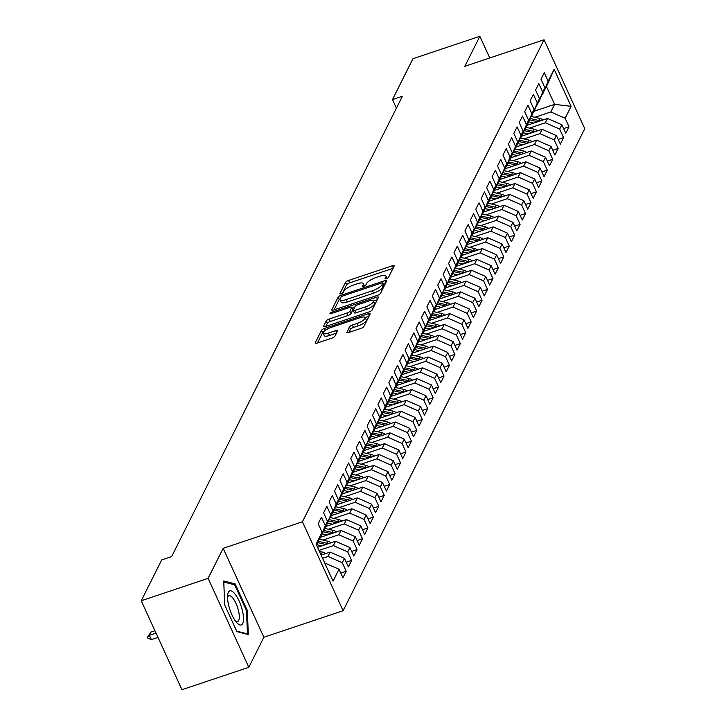 <?xml version="1.0" encoding="UTF-8"?>
<svg xmlns="http://www.w3.org/2000/svg" width="726" height="726" viewBox="0 0 726 726"><rect width="100%" height="100%" fill="white"/><g stroke="black" fill="none" stroke-linecap="round" stroke-linejoin="round"><path stroke-width="1.09" d="M386.432 278.675A1.897 0.554 -24.6 0 0 388.501 277.359L394.173 266.052A2.713 0.79 -24.6 0 0 394.209 265.734A2.713 0.79 -24.6 0 0 392.276 265.798L348.516 280.463A2.713 0.79 -24.6 0 0 345.549 282.341L339.877 293.649A1.897 0.554 -24.6 0 0 339.85 293.867A1.897 0.554 -24.6 0 0 341.211 293.821A1.897 0.554 -24.6 0 0 343.28 292.505L344.015 291.044A8.685 2.541 -24.6 0 1 353.508 285.037L357.147 283.812A8.685 2.541 -24.6 0 1 363.336 283.603A8.685 2.541 -24.6 0 1 363.227 284.61L362.492 286.071A1.897 0.554 -24.6 0 0 362.465 286.298A1.897 0.554 -24.6 0 0 363.817 286.244A1.897 0.554 -24.6 0 0 365.895 284.937L366.63 283.467A8.685 2.541 -24.6 0 1 376.113 277.459L379.762 276.234A8.685 2.541 -24.6 0 1 385.951 276.025A8.685 2.541 -24.6 0 1 385.833 277.033L385.098 278.494A1.897 0.554 -24.6 0 0 385.079 278.72A1.897 0.554 -24.6 0 0 386.432 278.675M346.701 332.29A2.713 0.79 -24.6 0 0 346.665 332.608A2.713 0.79 -24.6 0 0 348.598 332.535L360.876 328.424A2.713 0.79 -24.6 0 0 363.844 326.546L370.142 313.986A2.713 0.79 -24.6 0 0 370.178 313.677A2.713 0.79 -24.6 0 0 368.245 313.741L324.477 328.406A2.713 0.79 -24.6 0 0 321.518 330.285L315.22 342.835A2.713 0.79 -24.6 0 0 315.184 343.153A2.713 0.79 -24.6 0 0 317.117 343.089L331.945 338.116A2.713 0.79 -24.6 0 0 334.913 336.238L337.608 330.865A2.713 0.79 -24.6 0 0 337.644 330.548A2.713 0.79 -24.6 0 0 335.711 330.62L328.352 333.08A7.26 2.124 -24.6 0 1 323.179 333.252A7.26 2.124 -24.6 0 1 331.21 327.39L360.014 317.734A7.26 2.124 -24.6 0 1 365.187 317.561A7.26 2.124 -24.6 0 1 357.165 323.424L352.364 325.039A2.713 0.79 -24.6 0 0 349.397 326.918L346.928 332.78M208.108 578.359L248.818 667.294L263.874 637.256L223.163 548.33L208.108 578.359L141.225 600.765L161.716 559.891L171.626 556.579L402.395 96.259L392.485 99.58L396.414 108.174M223.163 548.33L302.424 521.767L544.055 39.767L584.775 128.702L343.135 610.702L302.424 521.767M489.769 57.962L479.85 36.3L464.794 66.329L544.055 39.767M479.85 36.3L412.976 58.706L392.485 99.58M377.475 295.328A2.713 0.79 -24.6 0 0 380.433 293.449L386.731 280.898A2.713 0.79 -24.6 0 0 386.767 280.581A2.713 0.79 -24.6 0 0 384.834 280.644L341.066 295.31A2.713 0.79 -24.6 0 0 338.107 297.188L331.809 309.748A2.713 0.79 -24.6 0 0 331.773 310.056A2.713 0.79 -24.6 0 0 333.706 309.993L377.475 295.328M378.437 297.442L372.139 310.002A2.713 0.79 -24.6 0 1 369.171 311.881L325.411 326.546A2.713 0.79 -24.6 0 1 323.478 326.609A2.713 0.79 -24.6 0 1 323.515 326.292L326.21 320.919A2.713 0.79 -24.6 0 1 329.177 319.041L346.919 313.097A2.713 0.79 -24.6 0 0 349.887 311.209L351.674 307.652A2.713 0.79 -24.6 0 0 351.711 307.334A2.713 0.79 -24.6 0 0 349.778 307.397L331.301 313.587A1.897 0.554 -24.6 0 1 329.949 313.641A1.897 0.554 -24.6 0 1 332.045 312.098L376.54 297.188A2.713 0.79 -24.6 0 1 378.473 297.125A2.713 0.79 -24.6 0 1 378.437 297.442M534.082 111.241L554.61 104.362L546.469 86.576L554.147 69.306L548.166 81.23L544.264 72.7L540.997 79.207L544.908 87.737L542.73 92.075L538.828 83.535L535.57 90.042L539.472 98.582L537.304 102.91L533.392 94.38L530.134 100.887L534.037 109.417L531.868 113.755L527.956 105.225L524.698 111.722L528.601 120.262L526.432 124.6L522.52 116.06L519.262 122.567L523.165 131.097L520.996 135.435L517.084 126.905L513.827 133.412L517.738 141.942L515.56 146.28L511.648 137.749L508.391 144.247L512.302 152.787L510.124 157.115L506.222 148.585L502.955 155.092L506.866 163.622L504.688 167.96L500.786 159.43L497.519 165.936L501.43 174.467L499.252 178.805L495.35 170.265L492.083 176.772L495.994 185.302L493.816 189.64L489.914 181.11L486.656 187.617L490.558 196.147L488.389 200.485L484.478 191.954L481.22 198.452L485.122 206.992L482.953 211.33L479.042 202.79L475.784 209.297L479.686 217.827L477.517 222.165L473.606 213.635L470.348 220.141L474.25 228.672L472.082 233.01L468.17 224.47L464.912 230.977L468.824 239.516L466.646 243.845L462.734 235.315L459.476 241.822L463.388 250.352L461.21 254.69L457.307 246.159L454.04 252.657L457.952 261.197L455.774 265.535L451.871 256.995L448.604 263.502L452.516 272.032L450.338 276.37L446.436 267.84L443.178 274.346L447.08 282.877L444.902 287.215L441 278.684L437.742 285.182L441.644 293.721L439.475 298.05L435.564 289.52L432.306 296.026L436.208 304.557L434.039 308.895L430.128 300.364L426.87 306.871L430.772 315.402L428.603 319.739L424.692 311.2L421.434 317.707L425.336 326.237L423.167 330.575L419.256 322.045L415.998 328.551L419.909 337.082L417.731 341.42L413.829 332.889L410.562 339.387L414.473 347.926L412.295 352.264L408.393 343.725L405.126 350.231L409.037 358.762L406.859 363.1L402.957 354.569L399.69 361.076L403.602 369.607L401.424 373.944L397.521 365.405L394.263 371.912L398.166 380.451L395.988 384.78L392.085 376.25L388.827 382.756L392.73 391.287L390.561 395.625L386.649 387.094L383.392 393.592L387.294 402.131L385.125 406.469L381.214 397.93L377.956 404.436L381.858 412.967L379.689 417.305L375.778 408.774L372.52 415.281L376.422 423.812L374.253 428.149L370.342 419.619L367.084 426.117L370.995 434.656L368.817 438.985L364.915 430.454L361.648 436.961L365.559 445.492L363.381 449.83L359.479 441.299L356.212 447.806L360.123 456.336L357.945 460.674L354.043 452.135L350.776 458.641L354.687 467.172L352.509 471.51L348.607 462.979L345.349 469.486L349.251 478.017L347.073 482.354L343.171 473.824L339.913 480.322L343.815 488.861L341.647 493.199L337.735 484.659L334.477 491.166L338.38 499.697L336.211 504.035L332.299 495.504L329.041 502.011L332.944 510.541L330.775 514.879L326.863 506.34L323.605 512.846L327.508 521.386L325.339 525.715L321.427 517.184L318.17 523.691L322.081 532.222L316.563 545.172M554.147 69.306L571.09 106.323L565.118 118.247L550.807 111.949L534.908 117.276M563.612 128.593L569.021 126.778L565.118 118.247M569.021 126.778L565.763 133.285L561.851 124.754L559.682 129.092L545.371 122.794L529.472 128.121M558.176 139.437L563.585 137.622L559.682 129.092M563.585 137.622L560.327 144.129L556.425 135.59L554.247 139.927L539.935 133.638L524.036 138.965M552.74 150.273L558.149 148.458L554.247 139.927M558.149 148.458L554.891 154.965L550.989 146.434L548.811 150.772L534.499 144.474L518.609 149.801M547.304 161.118L552.722 159.303L548.811 150.772M552.722 159.303L549.455 165.809L545.553 157.279L543.375 161.608L529.063 155.319L513.173 160.646M541.877 171.953L547.286 170.147L543.375 161.608M547.286 170.147L544.019 176.645L540.117 168.114L537.939 172.452L523.627 166.154L507.737 171.481M536.441 182.798L541.85 180.983L537.939 172.452M541.85 180.983L538.583 187.489L534.681 178.959L532.503 183.297L518.201 176.999L502.301 182.326M531.005 193.642L536.414 191.827L532.503 183.297M536.414 191.827L533.156 198.334L529.245 189.795L527.076 194.132L512.765 187.843L496.865 193.17M525.57 204.478L530.978 202.672L527.076 194.132M530.978 202.672L527.72 209.17L523.809 200.639L521.64 204.977L507.329 198.679L491.429 204.006M520.134 215.323L525.542 213.508L521.64 204.977M525.542 213.508L522.284 220.014L518.373 211.484L516.204 215.822L501.893 209.524L485.993 214.851M514.698 226.158L520.106 224.352L516.204 215.822M520.106 224.352L516.848 230.859L512.937 222.319L510.768 226.657L496.457 220.368L480.558 225.695M509.262 237.003L514.67 235.188L510.768 226.657M514.67 235.188L511.413 241.694L507.51 233.164L505.332 237.502L491.021 231.204L475.122 236.531M503.826 247.847L509.235 246.032L505.332 237.502M509.235 246.032L505.977 252.539L502.074 244.009L499.896 248.337L485.585 242.048L469.695 247.375M498.399 258.683L503.808 256.877L499.896 248.337M503.808 256.877L500.541 263.375L496.638 254.844L494.46 259.182L480.149 252.884L464.259 258.211M492.963 269.527L498.372 267.712L494.46 259.182M498.372 267.712L495.105 274.219L491.203 265.689L489.025 270.027L474.722 263.729L458.823 269.056M487.527 280.372L492.936 278.557L489.025 270.027M492.936 278.557L489.669 285.064L485.767 276.524L483.589 280.862L469.286 274.573L453.387 279.9M482.091 291.208L487.5 289.393L483.589 280.862M487.5 289.393L484.242 295.899L480.331 287.369L478.162 291.707L463.85 285.409L447.951 290.736M476.655 302.052L482.064 300.237L478.162 291.707M482.064 300.237L478.806 306.744L474.895 298.214L472.726 302.542L458.415 296.253L442.515 301.58M471.219 312.888L476.628 311.082L472.726 302.542M476.628 311.082L473.37 317.58L469.459 309.049L467.29 313.387L452.979 307.089L437.079 312.416M465.783 323.732L471.192 321.917L467.29 313.387M471.192 321.917L467.934 328.424L464.023 319.894L461.854 324.232L447.543 317.934L431.643 323.261M460.348 334.577L465.756 332.762L461.854 324.232M465.756 332.762L462.498 339.269L458.596 330.729L456.418 335.067L442.107 328.778L426.207 334.105M454.912 345.413L460.32 343.607L456.418 335.067M460.32 343.607L457.062 350.104L453.16 341.574L450.982 345.912L436.671 339.614L420.781 344.941M449.485 356.257L454.893 354.442L450.982 345.912M454.893 354.442L451.626 360.949L447.724 352.419L445.546 356.756L431.235 350.458L415.345 355.785M444.049 367.093L449.458 365.287L445.546 356.756M449.458 365.287L446.191 371.794L442.288 363.254L440.11 367.592L425.808 361.303L409.909 366.63M438.613 377.937L444.022 376.122L440.11 367.592M444.022 376.122L440.755 382.629L436.852 374.099L434.674 378.437L420.372 372.139L404.473 377.466M433.177 388.782L438.586 386.967L434.674 378.437M438.586 386.967L435.328 393.474L431.416 384.943L429.248 389.272L414.936 382.983L399.037 388.31M427.741 399.618L433.15 397.812L429.248 389.272M433.15 397.812L429.892 404.309L425.98 395.779L423.812 400.117L409.5 393.819L393.601 399.146M422.305 410.462L427.714 408.647L423.812 400.117M427.714 408.647L424.456 415.154L420.545 406.624L418.376 410.961L404.064 404.663L388.165 409.99M416.869 421.307L422.278 419.492L418.376 410.961M422.278 419.492L419.02 425.999L415.109 417.459L412.94 421.797L398.628 415.508L382.729 420.835M411.433 432.142L416.842 430.327L412.94 421.797M416.842 430.327L413.584 436.834L409.682 428.304L407.504 432.642L393.193 426.344L377.293 431.671M405.997 442.987L411.406 441.172L407.504 432.642M411.406 441.172L408.148 447.679L404.246 439.148L402.068 443.477L387.757 437.188L371.866 442.515M400.57 453.823L405.979 452.017L402.068 443.477M405.979 452.017L402.712 458.514L398.81 449.984L396.632 454.322L382.321 448.024L366.43 453.351M395.135 464.667L400.543 462.852L396.632 454.322M400.543 462.852L397.276 469.359L393.374 460.829L391.196 465.166L376.894 458.868L360.994 464.195M389.699 475.512L395.107 473.697L391.196 465.166M395.107 473.697L391.84 480.204L387.938 471.664L385.76 476.002L371.458 469.713L355.558 475.04M384.263 486.347L389.671 484.541L385.76 476.002M389.671 484.541L386.413 491.039L382.502 482.509L380.333 486.847L366.022 480.548L350.123 485.875M378.827 497.192L384.235 495.377L380.333 486.847M384.235 495.377L380.978 501.884L377.066 493.353L374.897 497.691L360.586 491.393L344.687 496.72M373.391 508.028L378.8 506.222L374.897 497.691M378.8 506.222L375.542 512.728L371.63 504.189L369.461 508.527L355.15 502.238L339.251 507.565M367.955 518.872L373.364 517.057L369.461 508.527M373.364 517.057L370.106 523.564L366.194 515.033L364.025 519.371L349.714 513.073L333.815 518.4M362.519 529.717L367.928 527.902L364.025 519.371M367.928 527.902L364.67 534.409L360.768 525.878L358.59 530.207L344.278 523.918L328.388 529.245M357.083 540.552L362.492 538.746L358.59 530.207M362.492 538.746L359.234 545.244L355.332 536.714L353.154 541.052L338.842 534.753L322.952 540.08M351.656 551.397L357.065 549.582L353.154 541.052M357.065 549.582L353.798 556.089L349.896 547.558L347.718 551.896L333.406 545.598L318.977 550.435M346.22 562.242L351.629 560.427L347.718 551.896M351.629 560.427L348.362 566.933L344.46 558.394L342.282 562.732L327.98 556.443L322.553 558.258M340.784 573.077L346.193 571.262L342.282 562.732M346.193 571.262L342.935 577.769L339.024 569.238L333.043 581.163L316.1 544.146L322.081 532.222M319.259 538.846L322.008 534.318L327.508 521.386M325.339 525.715L319.83 538.656M324.713 562.94L339.024 569.238M324.694 528.002L327.444 523.473L332.944 510.541M330.775 514.879L325.266 527.811M327.98 556.443L330.149 552.105L321.128 555.127M344.46 558.394L330.149 552.105M330.13 517.166L332.88 512.638L338.38 499.697M336.211 504.035L330.702 516.966M333.406 545.598L335.584 541.26L317.543 547.304M349.896 547.558L335.584 541.26M335.566 506.321L338.307 501.793L343.815 488.861M341.647 493.199L336.138 506.131M338.842 534.753L341.02 530.425L320.511 537.294M355.332 536.714L341.02 530.425M341.002 495.477L343.743 490.948L349.251 478.017M347.073 482.354L341.574 495.286M344.278 523.918L346.456 519.58L325.947 526.45M360.768 525.878L346.456 519.58M346.429 484.641L349.179 480.113L354.687 467.172M352.509 471.51L347.01 484.451M349.714 513.073L351.892 508.735L331.383 515.605M366.194 515.033L351.892 508.735M351.865 473.797L354.615 469.268L360.123 456.336M357.945 460.674L352.446 473.606M355.15 502.238L357.328 497.9L336.819 504.77M371.63 504.189L357.328 497.9M357.301 462.961L360.051 458.424L365.559 445.492M363.381 449.83L357.873 462.761M360.586 491.393L362.755 487.055L342.255 493.925M377.066 493.353L362.755 487.055M362.737 452.116L365.487 447.588L370.995 434.656M368.817 438.985L363.309 451.926M366.022 480.548L368.191 476.211L347.69 483.089M382.502 482.509L368.191 476.211M368.173 441.272L370.922 436.743L376.422 423.812M374.253 428.149L368.744 441.081M371.458 469.713L373.627 465.375L353.126 472.245M387.938 471.664L373.627 465.375M373.609 430.436L376.358 425.908L381.858 412.967M379.689 417.305L374.18 430.237M376.894 458.868L379.063 454.53L358.562 461.4M393.374 460.829L379.063 454.53M379.045 419.592L381.794 415.063L387.294 402.131M385.125 406.469L379.616 419.401M382.321 448.024L384.499 443.695L363.989 450.565M398.81 449.984L384.499 443.695M384.481 408.747L387.221 404.219L392.73 391.287M390.561 395.625L385.052 408.556M387.757 437.188L389.935 432.85L369.425 439.72M404.246 439.148L389.935 432.85M389.907 397.912L392.657 393.383L398.166 380.451M395.988 384.78L390.488 397.721M393.193 426.344L395.371 422.006L374.861 428.885M409.682 428.304L395.371 422.006M395.343 387.067L398.093 382.538L403.602 369.607M401.424 373.944L395.924 386.876M398.628 415.508L400.806 411.17L380.297 418.04M415.109 417.459L400.806 411.17M400.779 376.231L403.529 371.703L409.037 358.762M406.859 363.1L401.36 376.032M404.064 404.663L406.242 400.325L385.733 407.195M420.545 406.624L406.242 400.325M406.215 365.387L408.965 360.858L414.473 347.926M412.295 352.264L406.787 365.196M409.5 393.819L411.669 389.49L391.169 396.36M425.98 395.779L411.669 389.49M411.651 354.542L414.401 350.014L419.909 337.082M417.731 341.42L412.223 354.352M414.936 382.983L417.105 378.645L396.605 385.515M431.416 384.943L417.105 378.645M417.087 343.707L419.837 339.178L425.336 326.237M423.167 330.575L417.659 343.516M420.372 372.139L422.541 367.801L402.041 374.67M436.852 374.099L422.541 367.801M422.523 332.862L425.273 328.334L430.772 315.402M428.603 319.739L423.095 332.671M425.808 361.303L427.977 356.965L407.477 363.835M442.288 363.254L427.977 356.965M427.959 322.026L430.709 317.489L436.208 304.557M434.039 308.895L428.531 321.827M431.235 350.458L433.413 346.12L412.903 352.99M447.724 352.419L433.413 346.12M433.395 311.182L436.135 306.653L441.644 293.721M439.475 298.05L433.966 310.991M436.671 339.614L438.849 335.276L418.339 342.155M453.16 341.574L438.849 335.276M438.822 300.337L441.571 295.809L447.08 282.877M444.902 287.215L439.402 300.147M442.107 328.778L444.285 324.44L423.775 331.31M458.596 330.729L444.285 324.44M444.258 289.502L447.007 284.973L452.516 272.032M450.338 276.37L444.838 289.302M447.543 317.934L449.721 313.596L429.211 320.465M464.023 319.894L449.721 313.596M449.693 278.657L452.443 274.129L457.952 261.197M455.774 265.535L450.265 278.466M452.979 307.089L455.157 302.76L434.647 309.63M469.459 309.049L455.157 302.76M455.129 267.812L457.879 263.284L463.388 250.352M461.21 254.69L455.701 267.622M458.415 296.253L460.583 291.916L440.083 298.785M474.895 298.214L460.583 291.916M460.565 256.977L463.315 252.448L468.824 239.516M466.646 243.845L461.137 256.786M463.85 285.409L466.019 281.071L445.519 287.95M480.331 287.369L466.019 281.071M466.001 246.132L468.751 241.604L474.25 228.672M472.082 233.01L466.573 245.942M469.286 274.573L471.455 270.235L450.955 277.105M485.767 276.524L471.455 270.235M471.437 235.297L474.187 230.768L479.686 217.827M477.517 222.165L472.009 235.097M474.722 263.729L476.891 259.391L456.391 266.26M491.203 265.689L476.891 259.391M476.873 224.452L479.614 219.924L485.122 206.992M482.953 211.33L477.445 224.261M480.149 252.884L482.327 248.555L461.818 255.425M496.638 254.844L482.327 248.555M482.309 213.607L485.05 209.079L490.558 196.147M488.389 200.485L482.881 213.417M485.585 242.048L487.763 237.711L467.254 244.58M502.074 244.009L487.763 237.711M487.736 202.772L490.486 198.243L495.994 185.302M493.816 189.64L488.317 202.581M491.021 231.204L493.199 226.866L472.69 233.736M507.51 233.164L493.199 226.866M493.172 191.927L495.922 187.399L501.43 174.467M499.252 178.805L493.753 191.737M496.457 220.368L498.635 216.03L478.125 222.9M512.937 222.319L498.635 216.03M498.608 181.092L501.357 176.554L506.866 163.622M504.688 167.96L499.179 180.892M501.893 209.524L504.062 205.186L483.561 212.056M518.373 211.484L504.062 205.186M504.044 170.247L506.793 165.719L512.302 152.787M510.124 157.115L504.615 170.056M507.329 198.679L509.498 194.341L488.997 201.22M523.809 200.639L509.498 194.341M509.48 159.402L512.229 154.874L517.738 141.942M515.56 146.28L510.051 159.212M512.765 187.843L514.934 183.506L494.433 190.375M529.245 189.795L514.934 183.506M514.915 148.567L517.665 144.038L523.165 131.097M520.996 135.435L515.487 148.367M518.201 176.999L520.37 172.661L499.869 179.531M534.681 178.959L520.37 172.661M520.351 137.722L523.101 133.194L528.601 120.262M526.432 124.6L520.923 137.532M523.627 166.154L525.805 161.825L505.305 168.695M540.117 168.114L525.805 161.825M525.787 126.878L528.528 122.349L534.037 109.417M531.868 113.755L526.359 126.687M529.063 155.319L531.241 150.981L510.732 157.851M545.553 157.279L531.241 150.981M531.223 116.042L533.964 111.514L539.472 98.582M537.304 102.91L531.795 115.851M534.499 144.474L536.677 140.136L516.168 147.015M550.989 146.434L536.677 140.136M536.65 105.197L539.4 100.669L544.908 87.737M542.73 92.075L537.231 105.007M539.935 133.638L542.113 129.301L521.604 136.17M556.425 135.59L542.113 129.301M542.086 94.362L546.469 86.576M548.166 81.23L542.667 94.162M545.371 122.794L547.549 118.456L527.04 125.326M561.851 124.754L547.549 118.456M141.225 600.765L181.945 689.7L248.818 667.294M263.874 637.256L343.135 610.702M550.807 111.949L554.61 104.362L571.09 106.323M247.394 610.684L235.133 583.904L223.753 580.972L224.643 604.822L236.903 631.611L248.283 634.533L247.394 610.684L246.55 610.965M393.038 268.321L349.614 282.868A2.713 0.79 -24.6 0 0 346.647 284.746L342.363 293.304M340.195 298.667A2.713 0.79 -24.6 0 0 339.205 299.593L334.051 309.884M385.597 283.158L383.21 283.957M382.738 283.204A1.897 0.554 -24.6 0 0 382.765 282.986A1.897 0.554 -24.6 0 0 381.413 283.031L342.999 295.899A1.897 0.554 -24.6 0 0 340.921 297.215L340.149 298.758A8.685 2.541 -24.6 0 0 340.031 299.765A8.685 2.541 -24.6 0 0 346.22 299.557L372.483 290.763A8.685 2.541 -24.6 0 0 381.967 284.746L382.738 283.204L383.836 285.608A1.897 0.554 -24.6 0 0 383.863 285.391A1.897 0.554 -24.6 0 0 383.682 285.264M340.031 299.765L341.138 302.17A8.685 2.541 -24.6 0 0 347.318 301.962L346.22 299.557M383.836 285.608L383.065 287.151A8.685 2.541 -24.6 0 1 373.581 293.168L347.318 301.962M325.756 326.428L327.308 323.324L326.21 320.919M352.546 309.557A2.713 0.79 -24.6 0 1 352.809 309.739A2.713 0.79 -24.6 0 1 352.772 310.056L350.985 313.614A2.713 0.79 -24.6 0 1 348.026 315.492L330.276 321.446A2.713 0.79 -24.6 0 0 327.308 323.324M352.083 308.16L354.687 307.289M373.355 301.027L377.302 299.711M365.341 306.916A7.26 2.124 -24.6 0 0 373.364 301.054A7.26 2.124 -24.6 0 0 368.191 301.226L358.045 304.63A2.713 0.79 -24.6 0 0 355.078 306.508L353.29 310.075A2.713 0.79 -24.6 0 0 353.253 310.383A2.713 0.79 -24.6 0 0 355.186 310.32L365.341 306.916L366.439 309.321A7.26 2.124 -24.6 0 0 374.462 303.459L373.364 301.054M354.388 312.479A2.713 0.79 -24.6 0 0 354.352 312.788A2.713 0.79 -24.6 0 0 356.285 312.725L355.186 310.32M366.439 309.321L356.285 312.725M365.187 317.561L366.294 319.966A7.26 2.124 -24.6 0 1 358.263 325.829L353.462 327.444A2.713 0.79 -24.6 0 0 350.495 329.323L348.943 332.426M323.179 333.252L324.286 335.657A7.26 2.124 -24.6 0 0 329.459 335.485L328.352 333.08M336.474 333.134L329.459 335.485M323.887 331.582A2.713 0.79 -24.6 0 0 322.616 332.69L317.453 342.971M368.999 316.255L365.178 317.534M233.4 584.484L235.133 583.904M542.994 119.981A7.324 6.579 -153.4 0 0 539.772 118.411L531.069 116.387M533.782 123.066L528.728 121.895M527.911 125.035L527.267 124.89M540.135 120.943A7.324 6.579 -153.4 0 0 538.737 120.471L530.18 118.474M529.617 119.799L537.821 121.714M537.558 130.825A7.324 6.579 -153.4 0 0 534.336 129.255L525.642 127.222M528.346 133.911L523.292 132.731M522.475 135.88L521.831 135.726M534.699 131.778A7.324 6.579 -153.4 0 0 533.301 131.315L524.744 129.319M524.181 130.644L532.394 132.559M532.122 141.661A7.324 6.579 -153.4 0 0 528.9 140.1L520.206 138.067M522.911 144.755L517.856 143.576M517.039 146.716L516.395 146.57M529.272 142.623A7.324 6.579 -153.4 0 0 527.866 142.16L519.317 140.163M518.754 141.479L526.958 143.394M236.041 621.837A17.968 5.881 71.5 0 0 236.749 622.672A17.968 5.881 71.5 0 0 243.455 617.291A17.968 5.881 71.5 0 0 235.006 594.004A17.968 5.881 71.5 0 0 227.61 595.402A17.968 5.881 71.5 0 0 236.041 621.837M235.36 620.939A13.603 4.447 71.5 0 0 237.584 621.574A13.603 4.447 71.5 0 0 238.754 611.973A13.603 4.447 71.5 0 0 232.874 598.142A13.603 4.447 71.5 0 0 228.944 595.774A13.603 4.447 71.5 0 0 227.556 597.625M223.789 582.007L234.661 584.811L246.541 610.757L247.403 633.871L236.676 631.112M246.659 634.116L247.403 633.871M526.686 152.505A7.324 6.579 -153.4 0 0 523.464 150.935L514.77 148.912M517.475 155.591L512.42 154.411M511.603 157.56L510.959 157.406M523.836 153.467A7.324 6.579 -153.4 0 0 522.43 152.995L513.881 150.999M513.318 152.324L521.522 154.239M521.259 163.35A7.324 6.579 -153.4 0 0 518.028 161.78L509.334 159.747M512.039 166.435L506.993 165.256M506.167 168.405L505.523 168.25M518.4 164.303A7.324 6.579 -153.4 0 0 517.003 163.84L508.445 161.844M507.882 163.159L516.086 165.083M515.823 174.186A7.324 6.579 -153.4 0 0 512.592 172.625L503.898 170.592M506.603 177.28L501.557 176.1M500.731 179.24L500.087 179.095M512.964 175.148A7.324 6.579 -153.4 0 0 511.567 174.676L503.009 172.679M502.446 174.004L510.65 175.919M510.387 185.03A7.324 6.579 -153.4 0 0 507.165 183.46L498.463 181.427M501.167 188.116L496.121 186.936M495.295 190.085L494.651 189.931M507.528 185.983A7.324 6.579 -153.4 0 0 506.131 185.52L497.573 183.524M497.011 184.849L505.214 186.763M504.951 195.866A7.324 6.579 -153.4 0 0 501.73 194.305L493.027 192.272M495.731 198.96L490.685 197.781M489.868 200.93L489.215 200.775M502.093 196.828A7.324 6.579 -153.4 0 0 500.695 196.365L492.137 194.368M491.575 195.684L499.778 197.599M499.515 206.71A7.324 6.579 -153.4 0 0 496.294 205.14L487.591 203.117M490.295 209.796L485.249 208.616M484.433 211.765L483.779 211.62M496.657 207.672A7.324 6.579 -153.4 0 0 495.259 207.2L486.701 205.204M486.139 206.529L494.342 208.444M494.079 217.555A7.324 6.579 -153.4 0 0 490.858 215.985L482.155 213.952M484.868 220.64L479.813 219.461M478.997 222.61L478.352 222.455M491.221 218.508A7.324 6.579 -153.4 0 0 489.823 218.045L481.265 216.049M480.703 217.364L488.916 219.288M488.643 228.391A7.324 6.579 -153.4 0 0 485.422 226.83L476.728 224.797M479.432 231.485L474.377 230.305M473.561 233.445L472.916 233.3M485.785 229.352A7.324 6.579 -153.4 0 0 484.387 228.89L475.829 226.884M475.267 228.209L483.48 230.124M483.207 239.235A7.324 6.579 -153.4 0 0 479.986 237.665L471.292 235.632M473.996 242.321L468.942 241.141M468.125 244.29L467.48 244.136M480.358 240.188A7.324 6.579 -153.4 0 0 478.951 239.725L470.403 237.729M469.84 239.054L478.044 240.968M477.781 250.08A7.324 6.579 -153.4 0 0 474.55 248.51L465.856 246.477M468.56 253.165L463.506 251.986M462.689 255.135L462.045 254.98M474.922 251.033A7.324 6.579 -153.4 0 0 473.515 250.57L464.967 248.573M464.404 249.889L472.608 251.804M472.345 260.915A7.324 6.579 -153.4 0 0 469.114 259.345L460.42 257.322M463.124 264.001L458.079 262.83M457.253 265.97L456.609 265.825M469.486 261.877A7.324 6.579 -153.4 0 0 468.088 261.405L459.531 259.409M458.968 260.734L467.172 262.649M466.909 271.76A7.324 6.579 -153.4 0 0 463.678 270.19L454.984 268.157M457.689 274.845L452.643 273.666M451.817 276.815L451.173 276.66M464.05 272.713A7.324 6.579 -153.4 0 0 462.653 272.25L454.095 270.253M453.532 271.578L461.736 273.493M461.473 282.595A7.324 6.579 -153.4 0 0 458.251 281.035L449.548 279.002M452.253 285.69L447.207 284.51M446.381 287.65L445.737 287.505M458.614 283.557A7.324 6.579 -153.4 0 0 457.217 283.095L448.659 281.098M448.096 282.414L456.3 284.329M456.037 293.44A7.324 6.579 -153.4 0 0 452.815 291.87L444.112 289.846M446.817 296.526L441.771 295.346M440.954 298.495L440.301 298.341M453.178 294.402A7.324 6.579 -153.4 0 0 451.781 293.93L443.223 291.934M442.66 293.259L450.864 295.173M450.601 304.285A7.324 6.579 -153.4 0 0 447.379 302.715L438.676 300.682M441.381 307.37L436.335 306.19M435.518 309.34L434.865 309.185M447.742 305.238A7.324 6.579 -153.4 0 0 446.345 304.775L437.787 302.778M437.224 304.094L445.428 306.018M445.165 315.12A7.324 6.579 -153.4 0 0 441.943 313.559L433.24 311.527M435.954 318.215L430.899 317.035M430.082 320.175L429.438 320.03M442.306 316.082A7.324 6.579 -153.4 0 0 440.909 315.61L432.351 313.614M431.788 314.939L440.001 316.854M439.729 325.965A7.324 6.579 -153.4 0 0 436.507 324.395L427.814 322.362M430.518 329.05L425.463 327.871M424.646 331.02L424.002 330.865M436.87 326.918A7.324 6.579 -153.4 0 0 435.473 326.455L426.915 324.458M426.353 325.783L434.565 327.698M434.293 336.8A7.324 6.579 -153.4 0 0 431.072 335.24L422.378 333.207M425.082 339.895L420.027 338.715M419.211 341.864L418.566 341.71M431.444 337.762A7.324 6.579 -153.4 0 0 430.037 337.3L421.488 335.303M420.926 336.619L429.13 338.534M428.866 347.645A7.324 6.579 -153.4 0 0 425.636 346.075L416.942 344.051M419.646 350.731L414.591 349.551M413.775 352.7L413.13 352.555M426.008 348.607A7.324 6.579 -153.4 0 0 424.601 348.135L416.052 346.139M415.49 347.464L423.694 349.378M423.43 358.49A7.324 6.579 -153.4 0 0 420.2 356.92L411.506 354.887M414.21 361.575L409.165 360.395M408.339 363.545L407.694 363.39M420.572 359.443A7.324 6.579 -153.4 0 0 419.174 358.98L410.617 356.983M410.054 358.299L418.258 360.223M417.995 369.325A7.324 6.579 -153.4 0 0 414.764 367.764L406.07 365.732M408.774 372.42L403.729 371.24M402.903 374.38L402.258 374.235M415.136 370.287A7.324 6.579 -153.4 0 0 413.738 369.824L405.181 367.819M404.618 369.144L412.822 371.059M412.559 380.17A7.324 6.579 -153.4 0 0 409.337 378.6L400.634 376.567M403.338 383.255L398.293 382.076M397.467 385.225L396.823 385.07M409.7 381.123A7.324 6.579 -153.4 0 0 408.302 380.66L399.745 378.663M399.182 379.988L407.386 381.903M407.123 391.015A7.324 6.579 -153.4 0 0 403.901 389.445L395.198 387.412M397.902 394.1L392.857 392.92M392.04 396.069L391.387 395.915M404.264 391.967A7.324 6.579 -153.4 0 0 402.866 391.505L394.309 389.508M393.746 390.824L401.95 392.739M401.687 401.85A7.324 6.579 -153.4 0 0 398.465 400.28L389.762 398.256M392.476 404.936L387.421 403.765M386.604 406.905L385.951 406.76M398.828 402.812A7.324 6.579 -153.4 0 0 397.431 402.34L388.873 400.344M388.31 401.669L396.514 403.583M396.251 412.695A7.324 6.579 -153.4 0 0 393.029 411.125L384.335 409.092M387.04 415.78L381.985 414.6M381.168 417.749L380.524 417.595M393.392 413.648A7.324 6.579 -153.4 0 0 391.995 413.185L383.437 411.188M382.874 412.513L391.087 414.428M390.815 423.53A7.324 6.579 -153.4 0 0 387.593 421.969L378.899 419.937M381.604 426.625L376.549 425.445M375.732 428.585L375.088 428.44M387.956 424.492A7.324 6.579 -153.4 0 0 386.559 424.029L378.001 422.033M377.438 423.349L385.651 425.264M385.379 434.375A7.324 6.579 -153.4 0 0 382.157 432.805L373.463 430.781M376.168 437.46L371.113 436.281M370.296 439.43L369.652 439.275M382.529 435.337A7.324 6.579 -153.4 0 0 381.123 434.865L372.574 432.868M372.011 434.193L380.215 436.108M379.952 445.219A7.324 6.579 -153.4 0 0 376.721 443.65L368.028 441.617M370.732 448.305L365.686 447.125M364.86 450.274L364.216 450.12M377.093 446.172A7.324 6.579 -153.4 0 0 375.687 445.71L367.138 443.713M366.576 445.029L374.779 446.953M374.516 456.055A7.324 6.579 -153.4 0 0 371.285 454.494L362.592 452.461M365.296 459.15L360.25 457.97M359.424 461.11L358.78 460.965M371.658 457.017A7.324 6.579 -153.4 0 0 370.26 456.545L361.702 454.549M361.14 455.874L369.343 457.788M369.08 466.9A7.324 6.579 -153.4 0 0 365.85 465.33L357.156 463.297M359.86 469.985L354.814 468.805M353.989 471.954L353.344 471.8M366.222 467.853A7.324 6.579 -153.4 0 0 364.824 467.39L356.266 465.393M355.704 466.718L363.907 468.633M363.644 477.735A7.324 6.579 -153.4 0 0 360.423 476.174L351.72 474.142M354.424 480.83L349.378 479.65M348.553 482.799L347.908 482.645M360.786 478.697A7.324 6.579 -153.4 0 0 359.388 478.234L350.83 476.238M350.268 477.554L358.472 479.469M358.208 488.58A7.324 6.579 -153.4 0 0 354.987 487.01L346.284 484.986M348.988 491.665L343.942 490.486M343.126 493.635L342.472 493.489M355.35 489.542A7.324 6.579 -153.4 0 0 353.952 489.07L345.394 487.073M344.832 488.398L353.036 490.313M352.772 499.424A7.324 6.579 -153.4 0 0 349.551 497.855L340.848 495.822M343.561 502.51L338.507 501.33M337.69 504.479L337.036 504.325M349.914 500.377A7.324 6.579 -153.4 0 0 348.516 499.915L339.959 497.918M339.396 499.234L347.6 501.158M347.337 510.26A7.324 6.579 -153.4 0 0 344.115 508.699L335.421 506.666M338.125 513.355L333.071 512.175M332.254 515.315L331.61 515.17M344.478 511.222A7.324 6.579 -153.4 0 0 343.08 510.759L334.523 508.754M333.96 510.079L342.173 511.993M341.901 521.105A7.324 6.579 -153.4 0 0 338.679 519.535L329.985 517.502M332.69 524.19L327.635 523.01M326.818 526.159L326.174 526.005M339.042 522.058A7.324 6.579 -153.4 0 0 337.644 521.595L329.087 519.598M328.524 520.923L336.737 522.838M336.465 531.949A7.324 6.579 -153.4 0 0 333.243 530.379L324.549 528.346M327.254 535.035L322.199 533.855M321.382 537.004L320.738 536.85M333.615 532.902A7.324 6.579 -153.4 0 0 332.209 532.439L323.66 530.443M323.097 531.759L331.301 533.674M331.038 542.785A7.324 6.579 -153.4 0 0 327.807 541.215L319.113 539.191M321.818 545.87L316.772 544.7M328.179 543.747A7.324 6.579 -153.4 0 0 326.773 543.275L318.224 541.278M317.661 542.603L325.865 544.518M325.602 553.629A7.324 6.579 -153.4 0 0 322.371 552.059L319.404 551.37M322.743 554.582A7.324 6.579 -153.4 0 0 321.346 554.12L320.583 553.938M153.413 627.382L152.932 626.32M154.956 630.74L150.999 632.065L149.365 635.323L156.026 633.09M151.353 639.642L147.714 638.109L147.378 637.392L149.365 635.323L151.353 639.642L158.005 637.419M147.378 637.392L150.999 632.065M386.559 278.621L385.833 277.033M363.953 286.198L363.227 284.61M346.647 284.746L345.549 282.341M349.614 282.868L348.516 280.463M393.238 267.912L392.276 265.798M332.036 310.238L331.809 309.748M339.205 299.593L338.107 297.188M341.637 296.553L341.066 295.31M385.796 282.75L384.834 280.644M373.581 293.168L372.483 290.763M383.065 287.151L381.967 284.746M323.742 326.782L323.515 326.292M330.276 321.446L329.177 319.041M348.026 315.492L346.919 313.097M350.985 313.614L349.887 311.209M352.772 310.056L351.674 307.652M332.535 313.178L332.045 312.098M377.502 299.303L376.54 297.188M350.495 329.323L349.397 326.918M353.462 327.444L352.364 325.039M358.263 325.829L357.165 323.424M336.673 332.726L335.711 330.62M315.447 343.334L315.22 342.835M322.616 332.69L321.518 330.285M325.357 330.321L324.477 328.406M369.207 315.846L368.245 313.741M538.737 120.471L539.772 118.411M533.301 131.315L534.336 129.255M527.866 142.16L528.9 140.1M522.43 152.995L523.464 150.935M517.003 163.84L518.028 161.78M511.567 174.676L512.592 172.625M506.131 185.52L507.165 183.46M500.695 196.365L501.73 194.305M495.259 207.2L496.294 205.14M489.823 218.045L490.858 215.985M484.387 228.89L485.422 226.83M478.951 239.725L479.986 237.665M473.515 250.57L474.55 248.51M468.088 261.405L469.114 259.345M462.653 272.25L463.678 270.19M457.217 283.095L458.251 281.035M451.781 293.93L452.815 291.87M446.345 304.775L447.379 302.715M440.909 315.61L441.943 313.559M435.473 326.455L436.507 324.395M430.037 337.3L431.072 335.24M424.601 348.135L425.636 346.075M419.174 358.98L420.2 356.92M413.738 369.824L414.764 367.764M408.302 380.66L409.337 378.6M402.866 391.505L403.901 389.445M397.431 402.34L398.465 400.28M391.995 413.185L393.029 411.125M386.559 424.029L387.593 421.969M381.123 434.865L382.157 432.805M375.687 445.71L376.721 443.65M370.26 456.545L371.285 454.494M364.824 467.39L365.85 465.33M359.388 478.234L360.423 476.174M353.952 489.07L354.987 487.01M348.516 499.915L349.551 497.855M343.08 510.759L344.115 508.699M337.644 521.595L338.679 519.535M332.209 532.439L333.243 530.379M326.773 543.275L327.807 541.215M321.346 554.12L322.371 552.059M387.049 278.421L385.951 276.025M364.434 285.999L363.336 283.603M383.863 285.391L382.765 282.986M352.809 309.739L351.711 307.334M354.352 312.788L353.253 310.383"/></g></svg>
